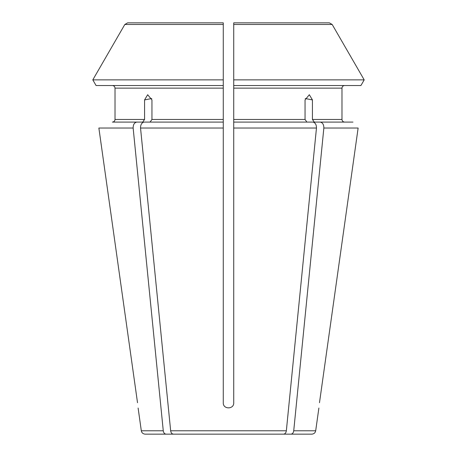 <?xml version="1.0" encoding="UTF-8"?>
<svg xmlns="http://www.w3.org/2000/svg" width="457" height="457" viewBox="0 0 457 457"><rect width="100%" height="100%" fill="white"/><g stroke="black" fill="none" stroke-linecap="round" stroke-linejoin="round"><path stroke-width="0.69" d="M188.033 434.15L173.403 434.15C171.912 433.961 170.992 432.836 170.655 430.78L140.533 128.034C140.539 124.561 141.761 122.579 144.189 122.082L223.279 122.082L223.279 119.471L151.953 119.471L150.102 122.082M151.793 98.541A810.849 573.358 90 0 0 144.566 99.923L147.668 94.725L151.953 99.923L151.953 119.471M144.566 99.923L144.566 119.471L142.715 122.082L112.411 122.082C113.97 121.905 114.844 121.031 115.021 119.471L115.021 88.138C114.844 86.573 113.97 85.705 112.411 85.522C113.97 85.705 114.844 86.573 115.021 88.138L115.021 119.471C114.844 121.031 113.97 121.905 112.411 122.082M180.646 434.15L166.017 434.15C164.526 433.961 163.606 432.836 163.269 430.78L133.147 128.034C133.153 124.561 134.375 122.579 136.803 122.082M364.195 79.872L360.927 85.522L364.195 79.872A281059.799 281059.799 0 0 0 332.182 24.484A281059.793 281059.793 0 0 1 364.195 79.872L233.721 79.872L233.721 85.522L233.721 22.85L233.721 28.071L233.721 22.85L329.354 22.85L233.721 22.85L233.721 24.484L332.182 24.484L329.354 22.85L275.742 22.85M360.927 85.522L233.721 85.522L233.721 88.138L341.979 88.138C342.156 86.573 343.03 85.705 344.589 85.522C343.03 85.705 342.156 86.573 341.979 88.138L341.979 119.471C342.156 121.031 343.03 121.905 344.589 122.082L314.285 122.082L312.434 119.471L312.434 99.923L309.332 94.725L305.048 99.923L305.048 119.471L306.898 122.082L233.721 122.082L233.721 402.714C234.121 409.546 222.89 409.563 223.279 402.714L223.279 122.082L223.279 128.034L140.533 128.034M181.258 22.85L127.646 22.85L223.279 22.85L223.279 85.522L223.279 79.872L92.805 79.872A276148.088 276148.088 0 0 1 124.818 24.484L223.279 24.484M115.021 88.138L223.279 88.138L223.279 85.522L96.073 85.522L92.805 79.872A276148.082 276148.082 0 0 1 124.818 24.484L127.646 22.85M223.279 88.138L223.279 119.471M223.279 319.249L223.279 402.714M223.279 122.082L223.279 128.034M233.721 88.138L233.721 122.082L312.811 122.082C315.239 122.579 316.461 124.561 316.467 128.034L286.345 430.78C286.008 432.836 285.088 433.961 283.597 434.15L173.403 434.15M137.517 402.714L98.872 128.034L137.517 402.714C138.317 409.552 138.317 409.552 137.517 402.714M358.128 128.034L319.483 402.714C318.683 409.552 318.683 409.552 319.483 402.714L358.128 128.034L323.853 128.034L293.731 430.78C293.394 432.836 292.474 433.961 290.983 434.15L276.354 434.15M96.073 85.522L92.805 79.872M293.731 430.78L315.69 430.78C315.25 432.842 313.959 433.967 311.811 434.15L290.983 434.15M312.434 119.471L341.979 119.471C342.156 121.031 343.03 121.905 344.589 122.082L314.285 122.082M344.589 122.082L352.953 122.082M166.017 434.15L145.189 434.15C143.041 433.967 141.75 432.842 141.31 430.78L138.117 408.038M283.597 434.15L268.967 434.15M320.197 122.082C322.625 122.579 323.847 124.561 323.853 128.034M233.721 122.082L233.721 128.034L316.467 128.034M312.434 99.923A810.849 573.358 -90 0 0 305.207 98.541M286.345 430.78L170.655 430.78M305.048 119.471L233.721 119.471M163.269 430.78L141.31 430.78M133.147 128.034L98.872 128.034M144.566 119.471L115.021 119.471M315.69 430.78L318.883 408.038"/></g></svg>
